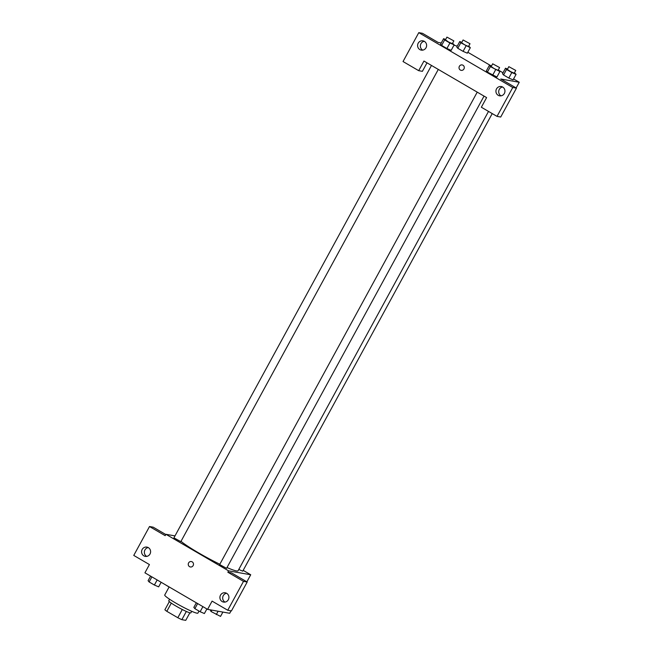 <?xml version="1.0" encoding="UTF-8"?>
<svg xmlns="http://www.w3.org/2000/svg" width="653" height="653" viewBox="0 0 653 653"><rect width="100%" height="100%" fill="white"/><g stroke="black" fill="none" stroke-linecap="round" stroke-linejoin="round"><path stroke-width="0.98" d="M189.86 612.808L185.746 620.35L181.869 619.664A12.195 1.208 28.6 0 1 177.82 617.73L166.825 611.322A12.195 1.208 28.6 0 1 164.891 609.763L169.339 601.617M171.298 603.119L166.825 611.322M182.301 609.518L177.82 617.73M191.713 611.306L190.88 612.832A12.595 1.241 -151.4 0 1 176.13 606.147A12.595 1.241 -151.4 0 1 168.76 600.768L169.592 599.242M186.342 611.453L181.869 619.664M169.135 586.933L164.736 595.005A18.896 1.869 28.6 0 0 180.424 605.69A18.896 1.869 28.6 0 0 197.908 613.094L199.018 611.069M231.048 610.841L229.717 613.281L207.589 609.371L144.925 572.812L149.423 564.559L133.759 555.417L149.513 526.53L165.176 535.664L165.927 534.293L174.996 535.893M207.589 609.371L212.086 601.119L227.75 610.253L231.44 610.906L247.193 582.019L231.529 572.877L227.84 572.224L228.583 570.853L165.927 534.293M243.177 570.363L250.719 574.762L246.867 581.831M250.719 574.762L228.583 570.853M226.583 593.259A4.726 4.514 -80 0 0 225.024 602.099M220.502 595.144A4.726 4.514 -80 0 0 223.595 602.082A4.726 4.514 -80 0 0 228.86 598.213A4.726 4.514 -80 0 0 220.502 595.144M247.193 582.019L243.504 581.366L227.84 572.224M227.75 610.253L243.504 581.366M149.513 526.53L153.202 527.175L165.797 534.529M148.255 547.557A4.726 4.514 -80 0 0 146.696 556.397M142.174 549.451A4.726 4.514 -80 0 0 145.268 556.38A4.726 4.514 -80 0 0 150.533 552.52A4.726 4.514 -80 0 0 142.174 549.451M192.194 561.858A2.759 2.628 100 0 1 190.398 566.975A2.759 2.628 100 0 1 188.293 563.808A2.759 2.628 100 0 1 192.194 561.858M191.362 561.547A2.759 2.628 -80 0 0 188.293 563.808A2.759 2.628 -80 0 0 190.407 566.975M477.229 92.138L219.661 564.559L226.575 568.33L484.036 96.105M431.486 65.447L173.918 537.868L180.832 541.639L438.294 69.422M238.769 569.465L242.728 571.179L492.223 113.581M226.999 567.547A33.883 3.347 28.6 0 0 236.419 570.918A33.883 3.347 28.6 0 0 238.076 570.746L488.509 111.418M180.995 541.329A33.883 3.347 28.6 0 0 219.832 564.233M423.944 61.047L486.607 97.607L481.359 107.239L497.023 116.381L512.768 87.494L418.785 32.65L403.032 61.537L418.695 70.679L423.944 61.047M462.128 64.925A2.759 2.628 -80 0 0 459.369 66.304A2.759 2.628 100 0 1 464.242 68.092A2.759 2.628 100 0 1 461.173 70.353A2.759 2.628 100 0 1 459.369 66.304A2.759 2.628 -80 0 0 461.173 70.353M496.525 88.89A4.726 4.514 100 0 1 504.883 91.959A4.726 4.514 100 0 1 499.618 95.828A4.726 4.514 100 0 1 496.525 88.89M418.198 43.188A4.726 4.514 100 0 1 426.556 46.257A4.726 4.514 100 0 1 421.291 50.126A4.726 4.514 100 0 1 418.198 43.188M502.606 86.996A4.726 4.514 -80 0 0 501.039 95.836M424.279 41.294A4.726 4.514 -80 0 0 422.72 50.142M427.013 62.843L422.385 71.332L418.695 70.679M418.785 32.65L422.467 33.303L438.139 42.445L441.265 42.992M497.023 116.381L500.712 117.034L516.458 88.139L500.794 79.005L519.241 82.262L516.139 87.951M516.458 88.139L512.768 87.494M495.66 69.691L492.656 75.193L487.383 72.116L486.354 70.859L487.383 72.116L496.909 77.021L499.912 71.52L490.387 66.614L489.358 65.365L491.366 66.222M514.466 72.777L516.066 74.369L511.813 72.548L508.818 78.05L503.545 74.973L502.508 73.716L503.545 74.973L508.818 78.05L513.078 79.878M466.079 45.857L463.075 51.358L457.802 48.281L456.765 47.024L457.802 48.281L463.075 51.358L467.336 53.187L470.323 47.685L460.798 42.78L459.777 41.523L461.777 42.388M452.57 43.237L454.17 44.828L451.174 50.338L446.921 48.51L441.64 45.432L440.612 44.175L441.64 45.432L446.921 48.51L449.917 43.008L444.644 39.923L443.616 38.674L445.624 39.531M453.949 45.237L457.28 46.11M467.826 52.264L491.456 66.051M499.08 70.491L503.022 72.793M513.568 78.956L519.241 82.262M468.723 46.094L470.323 47.685M463.091 39.972L461.598 42.723L464.863 44.943L468.511 46.485L470.005 43.735L463.091 39.972L470.005 43.735M460.798 42.78L457.802 48.281M459.777 41.523L456.774 47.032M511.813 72.548L506.54 69.471L505.52 68.214L507.52 69.071M508.834 66.655L507.34 69.406L510.605 71.634L514.246 73.177L515.748 70.426L508.834 66.655L515.748 70.426M516.066 74.369L513.07 79.878M506.54 69.471L503.545 74.973M505.52 68.214L502.516 73.716M454.17 44.828L449.917 43.008M446.938 37.115L445.436 39.866L448.709 42.094L452.349 43.637L453.851 40.886L446.938 37.115L453.851 40.886M444.644 39.923L441.64 45.432M443.616 38.674L440.62 44.175M498.312 69.928L499.912 71.52M492.68 63.806L491.178 66.557L494.452 68.777L498.092 70.32L499.594 67.569L492.68 63.806L499.594 67.569M490.387 66.614L487.383 72.116M489.358 65.365L486.363 70.867M169.086 587.023L165.087 584.574M222.902 612.073L220.543 616.399L211.017 611.494L210.217 609.837M218.118 611.232L216.298 614.571M211.776 610.114L211.017 611.494M161.144 582.272L158.646 586.851L154.394 585.031L149.121 581.954L148.092 580.697L150.59 576.117M157.161 579.954L154.394 585.031M151.888 576.877L149.121 581.954M206.887 608.963L204.389 613.542L200.136 611.722L194.863 608.645L193.835 607.388L196.333 602.809M202.903 606.637L200.136 611.722M197.63 603.56L194.863 608.645"/></g></svg>
